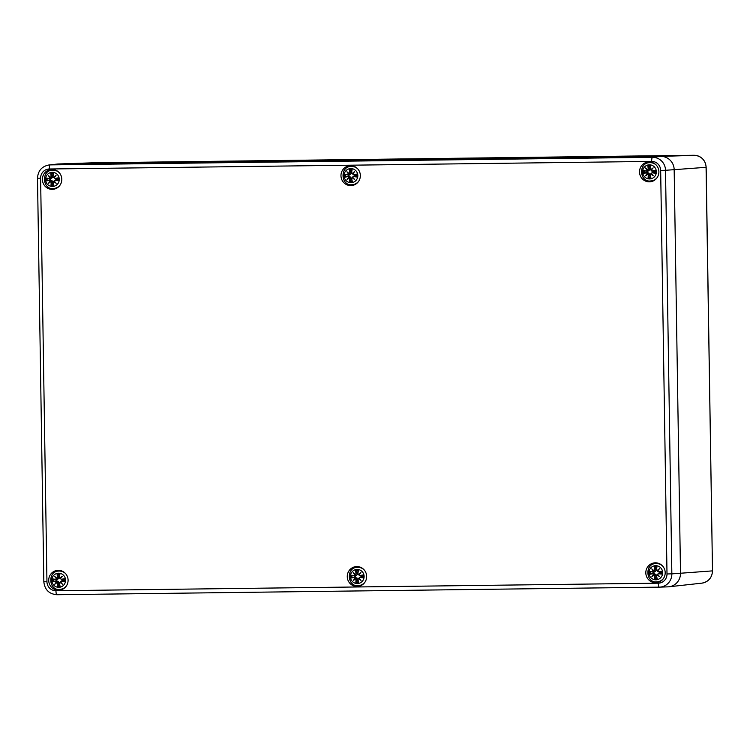 <?xml version="1.0" encoding="UTF-8"?>
<svg xmlns="http://www.w3.org/2000/svg" width="750" height="750" viewBox="0 0 750 750"><rect width="100%" height="100%" fill="white"/><g stroke="black" fill="none" stroke-linecap="round" stroke-linejoin="round"><path stroke-width="1.12" d="M91.425 162.863L58.247 163.978A13.453 13.097 85.9 0 1 58.519 163.978L91.678 162.853L694.012 155.269A3.637 0.891 -90.7 0 1 694.022 155.269L695.269 155.325A12.197 11.869 85.9 0 1 706.069 167.316L712.5 570.872L706.163 167.306L674.166 169.678L680.503 573.244A13.453 13.097 85.9 0 1 667.622 586.866M660.666 170.4L667.003 573.966A9.103 8.859 85.9 0 1 658.284 583.181L55.95 590.756A9.103 8.859 85.9 0 1 46.95 581.766L40.612 178.2A9.103 8.859 85.9 0 1 49.322 168.994A4.041 0.928 -90.7 0 1 50.175 164.887L652.519 157.312A4.041 0.928 89.3 0 0 651.666 161.409A9.103 8.859 85.9 0 1 660.666 170.4L665.513 170.287A13.134 12.788 -94.1 0 0 652.519 157.312L660.853 156.394A13.453 13.097 85.9 0 1 674.166 169.678A13.453 13.097 -94.1 0 0 660.853 156.394L58.519 163.978L660.853 156.394L695.288 155.325A3.637 0.825 95.5 0 0 695.288 155.325A3.637 0.825 95.5 0 0 695.269 155.325M658.284 583.181A4.041 0.928 89.3 0 0 659.269 587.147A13.134 12.788 -94.1 0 0 659.531 587.137L667.894 586.856A13.453 13.097 -94.1 0 0 680.503 573.244L712.406 570.881A12.197 11.869 85.9 0 1 701.991 583.134L701.991 583.134C708.572 581.766 712.078 577.678 712.5 570.872M48.975 164.963A13.134 12.788 -94.1 0 1 50.175 164.887L58.519 163.978A13.453 13.097 -94.1 0 0 57.281 164.053L48.975 164.963C41.803 166.387 37.978 170.803 37.5 178.2L40.612 178.2M61.8 179.288A9.956 9.694 85.9 0 1 52.819 189.338A9.956 9.694 85.9 0 1 42.441 180.103A9.956 9.694 85.9 0 1 51.394 169.472A9.956 9.694 85.9 0 1 61.8 179.288M360.347 175.528A9.956 9.694 85.9 0 1 351.375 185.578A9.956 9.694 85.9 0 1 340.997 176.344A9.956 9.694 85.9 0 1 349.941 165.712A9.956 9.694 85.9 0 1 360.347 175.528M658.894 171.769A9.956 9.694 85.9 0 1 649.922 181.819A9.956 9.694 85.9 0 1 639.544 172.584A9.956 9.694 85.9 0 1 648.497 161.962A9.956 9.694 85.9 0 1 658.894 171.769M665.194 572.644A9.956 9.694 85.9 0 1 656.222 582.694A9.956 9.694 85.9 0 1 645.844 573.459A9.956 9.694 85.9 0 1 654.788 562.837A9.956 9.694 85.9 0 1 665.194 572.644M366.647 576.403A9.956 9.694 85.9 0 1 357.666 586.453A9.956 9.694 85.9 0 1 347.288 577.219A9.956 9.694 85.9 0 1 356.241 566.587A9.956 9.694 85.9 0 1 366.647 576.403M68.091 580.163A9.956 9.694 85.9 0 1 59.119 590.212A9.956 9.694 85.9 0 1 48.741 580.978A9.956 9.694 85.9 0 1 57.694 570.347A9.956 9.694 85.9 0 1 68.091 580.163M58.622 570.328A9.956 9.694 -94.1 0 0 51.516 575.812M52.228 585.694A9.956 9.694 -94.1 0 0 60.038 590.1M357.169 566.569A9.956 9.694 -94.1 0 0 350.072 572.053M350.775 581.934A9.956 9.694 -94.1 0 0 358.594 586.341M655.725 562.819A9.956 9.694 -94.1 0 0 648.619 568.294M649.331 578.175A9.956 9.694 -94.1 0 0 657.141 582.581M649.425 161.944A9.956 9.694 -94.1 0 0 642.319 167.419M643.031 177.3A9.956 9.694 -94.1 0 0 650.841 181.706M350.869 165.694A9.956 9.694 -94.1 0 0 343.772 171.178M344.484 181.059A9.956 9.694 -94.1 0 0 352.294 185.466M52.322 169.453A9.956 9.694 -94.1 0 0 45.225 174.938M45.928 184.819A9.956 9.694 -94.1 0 0 53.747 189.225M55.95 590.756A4.041 0.928 89.3 0 0 56.925 594.731A4.041 0.928 89.3 0 0 56.934 594.731L659.531 587.137A13.134 12.788 -94.1 0 0 671.85 573.853L680.503 573.244L674.166 169.678L665.513 170.287L671.85 573.853L667.003 573.966M57.413 577.369L57.581 577.359A17.325 5.419 -101 0 1 57.309 574.697L57.122 574.35A17.456 5.456 79 0 0 57.413 577.369L56.831 578.344L57.581 577.359L59.222 577.191M56.831 578.184L54.647 576.366L56.897 578.419L58.369 578.756L56.747 579.862L52.8 578.925A17.456 0.572 -170.2 0 1 55.538 579.347L56.484 578.709L55.538 579.347M56.484 578.709L56.475 578.709A17.194 6.028 -133.1 0 1 55.294 577.059L56.897 578.419L56.484 578.709M54.647 576.366A17.325 6.075 46.9 0 0 56.306 578.747M57.309 574.697L59.203 576.966A3.253 3.169 85.9 0 1 59.259 576.956M59.278 577.181L58.369 578.756M55.575 581.287L55.594 581.147A17.325 1.022 168.4 0 1 53.175 581.559L52.837 581.756A17.456 1.022 -11.6 0 0 55.575 581.287L56.541 581.897L55.594 581.147L56.756 580.584L59.288 583.2A17.325 2.475 79.3 0 0 59.878 585.834L59.878 585.834M56.353 581.869A17.325 5.784 131.7 0 0 54.769 584.269L58.416 581.644M56.888 582.263L57.675 583.219L56.888 582.263A17.194 0.581 138.1 0 1 55.397 583.566A17.194 5.737 -48.3 0 1 56.531 581.897L56.897 582.253M59.334 583.425A3.253 3.169 85.9 0 1 59.297 583.425L57.309 586.219A17.456 5.381 99.7 0 1 57.506 583.219M54.769 584.269A17.325 0.581 -41.9 0 0 56.897 582.413M53.175 581.559L56.756 580.584M57.309 586.219A6.103 5.934 85.9 0 0 60.066 586.181A17.456 2.494 -100.7 0 1 59.391 583.2L60.422 581.944M59.944 582.375A17.325 5.616 36.6 0 0 62.466 584.175L61.734 583.491A17.194 5.578 -143.4 0 1 59.991 582.225L59.288 583.2L59.888 585.881M61.734 583.491L60.347 581.85L61.294 581.072L60.347 581.85L61.734 583.491M64.05 581.428A17.325 2.372 -172.4 0 1 61.294 581.072L60.347 581.85L62.175 580.5L64.397 581.606A17.456 2.391 7.6 0 1 61.275 581.213M62.616 580.509L60.347 581.85M62.466 584.175L60.469 581.822M60 582.216L60.553 582.094M61.237 579.272L61.275 579.412A17.325 1.922 -9.3 0 1 64.013 578.972L64.35 578.775A17.456 1.941 170.7 0 0 61.237 579.272L59.934 578.297A17.194 5.231 -38.1 0 1 61.631 576.975L62.334 576.272A17.325 5.278 141.9 0 0 59.878 578.147M59.194 577.331A17.325 2.4 99.1 0 1 59.7 574.659L59.194 577.341L59.944 578.306M59.306 577.341A17.456 2.419 -80.9 0 1 59.878 574.312A6.103 5.934 85.9 0 0 57.122 574.35M60.422 578.691L62.334 576.272M64.013 578.972L62.597 579.788M52.837 581.756A6.103 5.934 85.9 0 1 52.8 578.925M56.513 580.641A3.253 3.169 85.9 0 1 56.503 579.816M64.35 578.775A6.103 5.934 85.9 0 1 64.397 581.606M62.784 579.741A3.253 3.169 85.9 0 1 62.803 580.566M65.559 580.172A7.059 6.872 85.9 0 1 55.341 586.416A7.059 6.872 85.9 0 1 55.153 574.191A7.059 6.872 85.9 0 1 65.559 580.172M65.644 573.684A9.15 8.906 -94.1 0 0 58.763 571.078L59.597 571.022A9.15 8.906 85.9 0 1 62.634 571.341M63.872 588.525A9.15 8.906 85.9 0 1 60.909 589.275L60.075 589.331A9.15 8.906 -94.1 0 0 66.506 585.769M355.969 573.609L356.128 573.6A17.325 5.419 -101 0 1 355.866 570.938L355.669 570.591A17.456 5.456 79 0 0 355.969 573.609L355.387 574.584L356.128 573.6L357.769 573.431M355.387 574.425L353.194 572.606L355.453 574.669L356.916 574.997L355.294 576.103L351.347 575.166A17.456 0.572 -170.2 0 1 354.094 575.588L355.041 574.95L354.094 575.588M355.387 574.584L355.031 574.95A17.194 6.028 -133.1 0 1 353.841 573.3L355.378 574.584M353.194 572.606A17.325 6.075 46.9 0 0 354.853 574.988M355.866 570.938L357.75 573.206A3.253 3.169 85.9 0 1 357.816 573.206M357.825 573.431L356.916 574.997M354.122 577.528L354.15 577.388A17.325 1.022 168.4 0 1 351.722 577.809L351.394 577.997A17.456 1.022 -11.6 0 0 354.122 577.528L355.087 578.147L354.15 577.388L355.303 576.834L357.834 579.441A17.325 2.475 79.3 0 0 358.425 582.084L358.425 582.084M354.909 578.119A17.325 5.784 131.7 0 0 353.316 580.509L356.962 577.884M355.444 578.503L356.222 579.459L355.444 578.503A17.194 0.581 138.1 0 1 353.944 579.806A17.194 5.737 -48.3 0 1 355.078 578.137L355.444 578.503M357.881 579.675A3.253 3.169 85.9 0 1 357.853 579.666L355.856 582.459A17.456 5.381 99.7 0 1 356.062 579.459M353.316 580.509A17.325 0.581 -41.9 0 0 355.453 578.653M351.722 577.809L355.303 576.834M355.856 582.459A6.103 5.934 85.9 0 0 358.622 582.422A17.456 2.494 -100.7 0 1 357.947 579.441L358.978 578.184M359.1 578.334L357.834 579.441L358.434 582.122M358.491 578.616A17.325 5.616 36.6 0 0 361.012 580.416L360.281 579.731A17.194 5.578 -143.4 0 1 358.547 578.466M359.025 578.062L359.85 577.312L358.894 578.091L361.012 580.416M362.606 577.669A17.325 2.372 -172.4 0 1 359.85 577.312L358.903 578.091L361.163 576.759L362.944 577.856A17.456 2.391 7.6 0 1 359.822 577.453M359.794 575.522L359.822 575.653A17.325 1.922 -9.3 0 1 362.569 575.212L362.897 575.016A17.456 1.941 170.7 0 0 359.794 575.522L358.847 574.903L361.153 576.028L359.409 575.625M359.062 574.622L360.178 573.225L358.847 574.903L359.822 575.653L358.481 574.538A17.194 5.231 -38.1 0 1 360.178 573.225L360.891 572.512A17.325 5.278 141.9 0 0 358.425 574.387M357.741 573.581L358.256 570.909A17.325 2.4 99.1 0 0 357.75 573.581L358.491 574.547M357.853 573.581A17.456 2.419 -80.9 0 1 358.434 570.562A6.103 5.934 85.9 0 0 355.669 570.591M358.969 574.931L360.891 572.512M362.569 575.212L361.153 576.028M351.394 577.997A6.103 5.934 85.9 0 1 351.347 575.166M355.069 576.881A3.253 3.169 85.9 0 1 355.05 576.066M362.897 575.016A6.103 5.934 85.9 0 1 362.944 577.856M361.341 575.981A3.253 3.169 85.9 0 1 361.35 576.806M364.106 576.413A7.059 6.872 85.9 0 1 353.897 582.666A7.059 6.872 85.9 0 1 353.7 570.431A7.059 6.872 85.9 0 1 364.106 576.413M364.191 569.934A9.15 8.906 -94.1 0 0 357.309 567.328L358.153 567.263A9.15 8.906 85.9 0 1 361.191 567.581M362.419 584.766A9.15 8.906 85.9 0 1 359.466 585.516L358.622 585.572A9.15 8.906 -94.1 0 0 365.062 582.009M358.894 578.091L360.281 579.731L358.894 578.091L361.163 576.759M654.516 569.85L654.684 569.85A17.325 5.419 -101 0 1 654.412 567.178L654.225 566.841A17.456 5.456 79 0 0 654.516 569.85L653.934 570.825L654.684 569.85L656.325 569.672M653.934 570.675L651.741 568.847L654 570.909L655.472 571.238L653.841 572.353L649.894 571.406A17.456 0.572 -170.2 0 1 652.641 571.838L653.587 571.191L652.641 571.838M653.934 570.825L653.578 571.191A17.194 6.028 -133.1 0 1 652.397 569.541L653.925 570.825M651.741 568.847A17.325 6.075 46.9 0 0 653.409 571.228M654.412 567.178L656.297 569.456A3.253 3.169 85.9 0 1 656.362 569.447M656.381 569.672L655.472 571.238M652.669 573.769L652.697 573.628A17.325 1.022 168.4 0 1 650.278 574.05L649.941 574.237A17.456 1.022 -11.6 0 0 652.669 573.769L653.634 574.387L652.697 573.628L653.859 573.075L656.391 575.681A17.325 2.475 79.3 0 0 656.981 578.325L656.391 575.681L657.525 574.434M653.456 574.359A17.325 5.784 131.7 0 0 651.872 576.759L655.519 574.125M653.991 574.744L654.769 575.7L653.991 574.744A17.194 0.581 138.1 0 1 652.5 576.056A17.194 5.737 -48.3 0 1 653.625 574.387L653.991 574.744M656.438 575.916A3.253 3.169 85.9 0 1 656.4 575.906L654.412 578.7A17.456 5.381 99.7 0 1 654.609 575.709M651.872 576.759A17.325 0.581 -41.9 0 0 654 574.903M650.278 574.05L653.859 573.075M654.412 578.7A6.103 5.934 85.9 0 0 657.169 578.672A17.456 2.494 -100.7 0 1 656.494 575.681L656.812 574.781M657.047 574.866A17.325 5.616 36.6 0 0 659.559 576.656L658.828 575.972A17.194 5.578 -143.4 0 1 657.094 574.706L656.391 575.681L654.769 575.7A17.325 5.334 -80.3 0 0 654.591 578.353M658.837 575.972L657.45 574.341L658.397 573.553L657.45 574.341L658.828 575.972M661.153 573.909A17.325 2.372 -172.4 0 1 658.397 573.553L657.45 574.341L659.278 572.991L661.491 574.097A17.456 2.391 7.6 0 1 658.369 573.703M659.709 573L657.45 574.341M659.559 576.656L657.572 574.303M657.103 574.706L657.656 574.575M658.341 571.763L658.369 571.903A17.325 1.922 -9.3 0 1 661.116 571.453L661.453 571.266A17.456 1.941 170.7 0 0 658.341 571.763L659.7 572.278L657.394 571.144L659.438 568.753A17.325 5.278 141.9 0 0 656.981 570.637L656.297 569.822L656.981 570.637M657.403 571.144L657.038 570.788A17.194 5.231 -38.1 0 1 658.734 569.466L657.619 570.862M656.803 567.15L656.803 567.15A17.325 2.4 99.1 0 0 656.297 569.822L657.038 570.788M656.4 569.831A17.456 2.419 -80.9 0 1 656.981 566.803A6.103 5.934 85.9 0 0 654.225 566.841M657.525 571.181L659.438 568.753M661.116 571.453L659.7 572.278M649.941 574.237A6.103 5.934 85.9 0 1 649.894 571.406M653.616 573.131A3.253 3.169 85.9 0 1 653.606 572.306M661.453 571.266A6.103 5.934 85.9 0 1 661.491 574.097M659.888 572.231A3.253 3.169 85.9 0 1 659.897 573.047M662.663 572.663A7.059 6.872 85.9 0 1 652.444 578.906A7.059 6.872 85.9 0 1 652.256 566.672A7.059 6.872 85.9 0 1 662.663 572.663M662.737 566.175A9.15 8.906 -94.1 0 0 655.866 563.569L656.7 563.503A9.15 8.906 85.9 0 1 659.738 563.831M660.975 581.006A9.15 8.906 85.9 0 1 658.013 581.756L657.178 581.822A9.15 8.906 -94.1 0 0 663.609 578.259M51.122 176.484L51.281 176.484A17.325 5.419 -101 0 1 51.009 173.822L50.822 173.475A17.456 5.456 79 0 0 51.122 176.484L50.531 177.469L51.281 176.484L52.922 176.316M50.531 177.309L48.347 175.491L50.606 177.544L52.069 177.881L50.447 178.987L46.5 178.05A17.456 0.572 -170.2 0 1 49.247 178.472L50.184 177.834L49.247 178.472M48.347 175.491A17.325 6.075 46.9 0 0 50.006 177.872M51.009 173.822L52.903 176.091A3.253 3.169 85.9 0 1 52.969 176.081M50.175 177.834A17.194 6.028 -133.1 0 1 48.994 176.184L50.606 177.544L50.184 177.834M52.978 176.306L52.069 177.881M49.275 180.412L49.303 180.272A17.325 1.022 168.4 0 1 46.875 180.684L46.547 180.881A17.456 1.022 -11.6 0 0 49.275 180.412L50.241 181.022L49.303 180.272L50.456 179.709L53.072 182.325M50.062 180.994A17.325 5.784 131.7 0 0 48.469 183.394L52.116 180.769M50.597 181.387L51.375 182.344L50.597 181.387A17.194 0.581 138.1 0 1 49.097 182.691A17.194 5.737 -48.3 0 1 50.231 181.022L50.597 181.378M53.034 182.55A3.253 3.169 85.9 0 1 53.006 182.55L51.009 185.344A17.456 5.381 99.7 0 1 51.216 182.344M48.469 183.394A17.325 0.581 -41.9 0 0 50.597 181.537M46.875 180.684L50.456 179.709M51.009 185.344A6.103 5.934 85.9 0 0 53.766 185.306A17.456 2.494 -100.7 0 1 53.1 182.325L52.988 182.325A17.325 2.475 79.3 0 0 53.578 184.959L53.578 184.959M53.1 182.325L53.7 181.341L52.988 182.325L53.587 185.006M53.644 181.5A17.325 5.616 36.6 0 0 56.166 183.3L55.434 182.616A17.194 5.578 -143.4 0 1 53.7 181.35L52.988 182.325L51.375 182.344A17.325 5.334 -80.3 0 0 51.188 184.997M55.434 182.616L54.047 180.975L55.003 180.197L54.047 180.975L55.434 182.616M57.759 180.553A17.325 2.372 -172.4 0 1 55.003 180.197L54.047 180.975L55.875 179.625L58.097 180.731A17.456 2.391 7.6 0 1 54.975 180.338M56.316 179.634L54.047 180.975M56.166 183.3L54.169 180.947M53.7 181.341L54.253 181.219M54.947 178.397L54.975 178.537A17.325 1.922 -9.3 0 1 57.713 178.097L58.05 177.9A17.456 1.941 170.7 0 0 54.947 178.397L53.634 177.422A17.194 5.231 -38.1 0 1 55.331 176.1L56.044 175.397A17.325 5.278 141.9 0 0 53.578 177.272M52.894 176.456A17.325 2.4 99.1 0 1 53.4 173.784L52.894 176.466L53.644 177.431M53.006 176.466A17.456 2.419 -80.9 0 1 53.587 173.438A6.103 5.934 85.9 0 0 50.822 173.475M54.122 177.816L56.044 175.397M57.713 178.097L56.306 178.912M46.547 180.881A6.103 5.934 85.9 0 1 46.5 178.05M50.213 179.766A3.253 3.169 85.9 0 1 50.203 178.941M58.05 177.9A6.103 5.934 85.9 0 1 58.097 180.731M56.484 178.866A3.253 3.169 85.9 0 1 56.503 179.691M59.259 179.297A7.059 6.872 85.9 0 1 49.05 185.541A7.059 6.872 85.9 0 1 48.853 173.316A7.059 6.872 85.9 0 1 59.259 179.297M59.344 172.809A9.15 8.906 -94.1 0 0 52.462 170.203L53.306 170.147A9.15 8.906 85.9 0 1 56.334 170.466M57.572 187.65A9.15 8.906 85.9 0 1 54.619 188.4L53.775 188.456A9.15 8.906 -94.1 0 0 60.216 184.894M349.669 172.734L349.838 172.725A17.325 5.419 -101 0 1 349.566 170.062L349.378 169.716A17.456 5.456 79 0 0 349.669 172.734L349.088 173.709L349.838 172.725L351.469 172.556M349.088 173.55L346.894 171.731L349.153 173.794L350.625 174.122L348.994 175.228L345.047 174.291A17.456 0.572 -170.2 0 1 347.794 174.713L348.741 174.075L347.794 174.713M348.741 174.075L348.731 174.075A17.194 6.028 -133.1 0 1 347.55 172.425L349.153 173.794L348.741 174.075M346.894 171.731A17.325 6.075 46.9 0 0 348.562 174.113M349.566 170.062L351.45 172.331A3.253 3.169 85.9 0 1 351.516 172.331M351.534 172.556L350.625 174.122M347.822 176.653L347.85 176.512A17.325 1.022 168.4 0 1 345.431 176.934L345.094 177.122A17.456 1.022 -11.6 0 0 347.822 176.653L348.788 177.272L347.85 176.512L349.003 175.959L351.628 178.566M348.609 177.244A17.325 5.784 131.7 0 0 347.025 179.634L350.663 177.009M349.144 177.628L349.922 178.584L349.144 177.628A17.194 0.581 138.1 0 1 347.644 178.931A17.194 5.737 -48.3 0 1 348.778 177.263L349.144 177.628M351.591 178.8A3.253 3.169 85.9 0 1 351.553 178.791L349.566 181.584A17.456 5.381 99.7 0 1 349.762 178.584M347.025 179.634A17.325 0.581 -41.9 0 0 349.153 177.778M345.431 176.934L349.003 175.959M349.566 181.584A6.103 5.934 85.9 0 0 352.322 181.547A17.456 2.494 -100.7 0 1 351.647 178.566L351.544 178.566A17.325 2.475 79.3 0 0 352.134 181.209L352.134 181.209M351.647 178.566L352.678 177.309M352.8 177.459L351.544 178.566M352.2 177.741A17.325 5.616 36.6 0 0 354.713 179.541L353.981 178.856A17.194 5.578 -143.4 0 1 352.247 177.591M352.725 177.188L353.55 176.438L352.603 177.216L354.713 179.541M356.306 176.794A17.325 2.372 -172.4 0 1 353.55 176.438L352.603 177.216L353.981 178.856L352.603 177.216L353.062 176.512L354.75 175.856L356.644 176.981A17.456 2.391 7.6 0 1 353.522 176.578M354.862 175.884L352.603 177.216M353.494 174.647L353.522 174.778A17.325 1.922 -9.3 0 1 356.269 174.338L356.597 174.141A17.456 1.941 170.7 0 0 353.494 174.647L352.191 173.663A17.194 5.231 -38.1 0 1 353.878 172.35L354.591 171.638A17.325 5.278 141.9 0 0 352.134 173.513M351.956 170.034L351.956 170.034A17.325 2.4 99.1 0 0 351.45 172.706L352.191 173.672M351.553 172.706A17.456 2.419 -80.9 0 1 352.134 169.688A6.103 5.934 85.9 0 0 349.378 169.716M352.678 174.056L354.591 171.638M356.269 174.338L354.853 175.153M345.094 177.122A6.103 5.934 85.9 0 1 345.047 174.291M348.769 176.006A3.253 3.169 85.9 0 1 348.75 175.191M356.597 174.141A6.103 5.934 85.9 0 1 356.644 176.981M355.041 175.106A3.253 3.169 85.9 0 1 355.05 175.931M357.816 175.538A7.059 6.872 85.9 0 1 347.597 181.791A7.059 6.872 85.9 0 1 347.4 169.556A7.059 6.872 85.9 0 1 357.816 175.538M357.891 169.05A9.15 8.906 -94.1 0 0 351.019 166.453L351.853 166.387A9.15 8.906 85.9 0 1 354.891 166.706M356.128 183.891A9.15 8.906 85.9 0 1 353.166 184.641L352.331 184.697A9.15 8.906 -94.1 0 0 358.762 181.134M648.225 168.975L648.384 168.975A17.325 5.419 -101 0 1 648.113 166.303L647.925 165.966A17.456 5.456 79 0 0 648.225 168.975L647.634 169.95L648.384 168.975L650.025 168.797M647.634 169.8L645.45 167.972L647.7 170.034L649.172 170.363L647.55 171.478L643.603 170.531A17.456 0.572 -170.2 0 1 646.341 170.963L647.288 170.316L646.341 170.963M647.288 170.316L647.278 170.316A17.194 6.028 -133.1 0 1 646.097 168.666L647.7 170.034L647.288 170.316M645.45 167.972A17.325 6.075 46.9 0 0 647.109 170.353M648.113 166.303L650.006 168.581A3.253 3.169 85.9 0 1 650.062 168.572M650.081 168.797L649.172 170.363M646.378 172.894L646.397 172.753A17.325 1.022 168.4 0 1 643.978 173.175L643.65 173.362A17.456 1.022 -11.6 0 0 646.378 172.894L647.344 173.513L646.397 172.753L647.559 172.2L650.175 174.816M647.156 173.484A17.325 5.784 131.7 0 0 645.572 175.884L649.219 173.25M647.691 173.869L648.478 174.825L647.691 173.869A17.194 0.581 138.1 0 1 646.2 175.181A17.194 5.737 -48.3 0 1 647.334 173.513L647.7 173.869M650.138 175.041A3.253 3.169 85.9 0 1 650.1 175.031L648.113 177.825A17.456 5.381 99.7 0 1 648.309 174.834M645.572 175.884A17.325 0.581 -41.9 0 0 647.7 174.028M643.978 173.175L647.559 172.2M648.113 177.825A6.103 5.934 85.9 0 0 650.869 177.797A17.456 2.494 -100.7 0 1 650.194 174.806L650.091 174.806A17.325 2.475 79.3 0 0 650.681 177.45L650.091 174.806L651.234 173.559M650.194 174.806L650.522 173.906M650.747 173.991A17.325 5.616 36.6 0 0 653.269 175.781L652.537 175.097A17.194 5.578 -143.4 0 1 650.803 173.831L650.091 174.806L648.478 174.825A17.325 5.334 -80.3 0 0 648.291 177.478M652.537 175.097L651.15 173.466L652.097 172.678L651.15 173.466L652.537 175.097M654.853 173.034A17.325 2.372 -172.4 0 1 652.097 172.678L651.15 173.466L652.978 172.116L655.2 173.222A17.456 2.391 7.6 0 1 652.078 172.828M653.419 172.125L651.15 173.466M653.269 175.781L651.272 173.428M650.803 173.831L651.356 173.7M652.041 170.887L652.078 171.028A17.325 1.922 -9.3 0 1 654.816 170.578L655.153 170.391A17.456 1.941 170.7 0 0 652.041 170.887L653.4 171.403L651.666 170.991L649.997 168.947A17.325 2.4 99.1 0 1 650.503 166.275L650.503 166.275M650.109 168.956A17.456 2.419 -80.9 0 1 650.681 165.928A6.103 5.934 85.9 0 0 647.925 165.966M650.737 169.913A17.194 5.231 -38.1 0 1 652.434 168.591L653.147 167.878A17.325 5.278 141.9 0 0 650.681 169.763M651.225 170.306L653.147 167.878M654.816 170.578L653.4 171.403M643.65 173.362A6.103 5.934 85.9 0 1 643.603 170.531M647.316 172.256A3.253 3.169 85.9 0 1 647.306 171.431M655.153 170.391A6.103 5.934 85.9 0 1 655.2 173.222M653.587 171.347A3.253 3.169 85.9 0 1 653.606 172.172M656.362 171.788A7.059 6.872 85.9 0 1 646.144 178.031A7.059 6.872 85.9 0 1 645.956 165.797A7.059 6.872 85.9 0 1 656.362 171.788M656.447 165.3A9.15 8.906 -94.1 0 0 649.566 162.694L650.4 162.628A9.15 8.906 85.9 0 1 653.438 162.956M654.675 180.131A9.15 8.906 85.9 0 1 651.712 180.881L650.878 180.947A9.15 8.906 -94.1 0 0 657.309 177.384M46.95 581.766L43.837 581.766C44.709 589.716 49.078 594.038 56.925 594.731L659.269 587.147M49.322 168.994L651.666 161.409M53.138 579.103A17.325 0.562 9.8 0 1 55.575 579.487L56.747 579.862M57.487 585.872A17.325 5.334 -80.3 0 1 57.675 583.219L59.288 583.2L59.709 582.3M57.45 574.988A5.409 5.269 85.9 0 1 59.644 574.95M53.531 581.475A5.409 5.269 85.9 0 1 53.494 579.178M59.803 585.544A5.409 5.269 85.9 0 1 57.619 585.562M63.788 579.047A5.409 5.269 85.9 0 1 63.825 581.353M59.559 589.35A9.15 8.906 -94.1 0 0 60.075 589.331C48.609 591.159 47.287 571.134 58.763 571.078M351.684 575.353A17.325 0.562 9.8 0 1 354.122 575.728L355.294 576.103M356.034 582.112A17.325 5.334 -80.3 0 1 356.222 579.459L357.834 579.45M356.006 571.228A5.409 5.269 85.9 0 1 358.191 571.191M352.078 577.725A5.409 5.269 85.9 0 1 352.041 575.419M358.359 581.794A5.409 5.269 85.9 0 1 356.166 581.803M362.334 575.288A5.409 5.269 85.9 0 1 362.372 577.594M358.116 585.6A9.15 8.906 -94.1 0 0 358.622 585.572C347.156 587.4 345.834 567.375 357.309 567.328M650.241 571.594A17.325 0.562 9.8 0 1 652.669 571.969L653.841 572.353M654.553 567.478A5.409 5.269 85.9 0 1 656.747 567.441M650.634 573.966A5.409 5.269 85.9 0 1 650.597 571.659M656.906 578.034A5.409 5.269 85.9 0 1 654.722 578.053M660.891 571.528A5.409 5.269 85.9 0 1 660.919 573.834M656.663 581.841A9.15 8.906 -94.1 0 0 657.178 581.822C645.703 583.641 644.391 563.625 655.866 563.569M46.837 178.228A17.325 0.562 9.8 0 1 49.275 178.613L50.447 178.987M51.159 174.113A5.409 5.269 85.9 0 1 53.344 174.075M47.231 180.6A5.409 5.269 85.9 0 1 47.194 178.303M53.512 184.669A5.409 5.269 85.9 0 1 51.319 184.688M57.487 178.172A5.409 5.269 85.9 0 1 57.525 180.478M53.269 188.475A9.15 8.906 -94.1 0 0 53.775 188.456C42.309 190.284 40.987 170.259 52.462 170.203M345.394 174.478A17.325 0.562 9.8 0 1 347.822 174.853L348.994 175.228M349.744 181.237A17.325 5.334 -80.3 0 1 349.922 178.584L351.544 178.575M349.706 170.353A5.409 5.269 85.9 0 1 351.9 170.316M345.778 176.85A5.409 5.269 85.9 0 1 345.75 174.544M352.059 180.919A5.409 5.269 85.9 0 1 349.875 180.928M356.034 174.412A5.409 5.269 85.9 0 1 356.072 176.719M351.816 184.725A9.15 8.906 -94.1 0 0 352.331 184.697C340.856 186.525 339.534 166.5 351.019 166.453M643.941 170.719A17.325 0.562 9.8 0 1 646.378 171.094L647.55 171.478M648.253 166.603A5.409 5.269 85.9 0 1 650.447 166.566M644.334 173.091A5.409 5.269 85.9 0 1 644.297 170.784M650.606 177.159A5.409 5.269 85.9 0 1 648.422 177.178M654.591 170.653A5.409 5.269 85.9 0 1 654.628 172.959M650.363 180.966A9.15 8.906 -94.1 0 0 650.878 180.947C639.412 182.766 638.091 162.75 649.566 162.694M694.012 155.269L91.678 162.853M695.288 155.325C701.897 156.525 705.525 160.519 706.163 167.306M701.85 583.153L668.85 586.791M43.837 581.766L37.5 178.2M59.737 578.259L60.431 578.494M357.834 579.441L358.256 578.55M358.847 574.903L359.419 575.625M358.284 574.509L358.978 574.734M656.812 567.112L656.297 569.822M656.841 570.75L657.525 570.975M53.419 181.425L54.131 181.069M53.438 177.384L54.131 177.619M351.966 177.675L351.534 178.566L352.134 181.247M351.966 169.997L351.45 172.706M351.994 173.634L352.678 173.859M650.513 166.237L649.997 168.947M650.541 169.875L651.234 170.1"/></g></svg>
